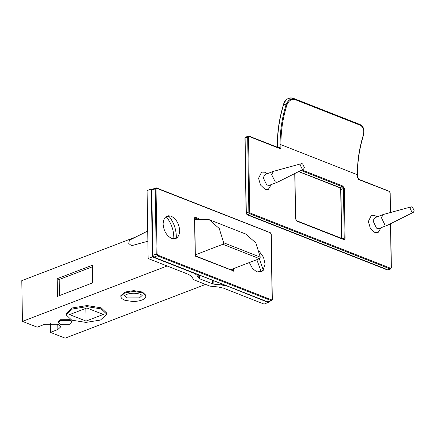 <?xml version="1.0" encoding="UTF-8"?>
<svg xmlns="http://www.w3.org/2000/svg" width="436" height="436" viewBox="0 0 436 436"><rect width="100%" height="100%" fill="white"/><g stroke="black" fill="none" stroke-linecap="round" stroke-linejoin="round"><path stroke-width="0.65" d="M277.596 147.384L277.569 145.673C277.389 132.043 279.454 118.189 283.771 104.111L286.021 104.907C288.049 99.964 291.03 97.975 294.97 98.939L360.032 124.522L360.201 125.203C363.433 127.012 364.458 130.348 363.264 135.209C359.188 148.6 357.237 161.783 357.411 174.749L357.449 177.19L358.899 179.654L388.961 191.262M390.509 223.755L391.196 267.671L390.602 268.244L250.313 213.084L249.692 212.032L248.515 137.062L249.109 136.484L279.607 148.474C280.462 148.692 280.926 148.245 281.002 147.134L280.964 144.692L280.13 144.692C279.956 131.645 281.918 118.385 286.021 104.907L286.817 105.152C288.687 100.558 291.461 98.716 295.139 99.621L360.201 125.203M283.787 104.188L283.771 104.111C285.809 99.163 288.796 97.174 292.736 98.149L292.583 98.089C287.749 97.735 284.757 99.735 283.618 104.095C279.28 118.232 277.198 132.146 277.389 145.842L277.41 147.308M381.102 227.701L378.067 232.617L374.884 232.508L370.317 228.219L368.344 221.434L371.434 215.28L374.617 215.395L376.977 216.915M271.312 184.532L268.276 189.453L265.093 189.338L260.526 185.049L258.553 178.264L261.638 172.111L264.826 172.225L267.186 173.746M194.56 217.837L195.181 256.085L232.77 270.658M261.295 272.02L256.82 259.687M259.349 258.717L263.333 270.271M168.536 215.771C173.877 222.213 176.476 229.707 176.329 238.247M173.822 238.983C173.969 230.442 171.37 222.949 166.029 216.507M147.717 231.053L129.388 240.225L128.762 243.457L131.492 245.719L147.875 241.233M303.549 169.157L277.846 182.019L269.241 185.327L266.778 185.028L263.213 177.73L265.115 174.536L273.508 171.326L301.445 163.664L302.595 163.854L304.415 167.577L303.549 169.157L302.186 169.054L300.366 165.331L301.445 163.664M277.639 182.112L275.176 181.812L271.606 174.52L273.508 171.326M413.339 212.327L387.637 225.189L379.031 228.497L376.502 228.159L373.009 220.812L374.906 217.706L383.298 214.49L411.235 206.833L412.418 207.04L414.2 210.79L413.339 212.327L411.944 212.201L410.162 208.452L411.235 206.833M387.43 225.281L384.895 224.943L381.407 217.597L383.298 214.49M222.861 244.285L259.458 258.679L260.292 257.153L223.695 242.765L222.861 244.285L195.323 254.831M223.695 242.765L219.248 228.508L209.149 219.651L194.772 219.553M209.149 219.651L245.746 234.045L255.845 242.901L260.292 257.153M259.458 258.679L230.617 269.715M198.8 274.887L198.849 278.239L199.579 278.74L199.525 275.171M198.849 278.239L196.941 275.269L196.919 274.151M194.025 273.012L196.941 275.269M152.115 189.279L151.346 188.979L152.409 256.886L148.147 258.521L188.684 274.457L191.595 276.473L193.693 279.738L209.961 286.136L218.343 286.992L223.499 288.147L264.036 304.088L268.304 302.453L226.682 285.853M194.031 273.252L152.409 256.886M148.147 258.521L147.079 190.608L151.346 188.979M212.55 280.293L212.605 283.863L213.896 284.152L213.842 280.8M212.605 283.863L199.579 278.74M221.51 283.82L221.526 284.937L226.687 286.092M221.526 284.937L213.896 284.152M136.021 236.906L21.8 280.631L22.438 321.376L37.18 327.174L44.646 324.313L58.184 324.259L60.827 326.76L57.863 329.512L50.396 332.368L65.138 338.162L205.569 284.408M120.854 296.491L120.843 295.679L124.723 292.082L133.661 290.627L142.43 292.011L145.886 295.281L145.902 296.099L142.441 292.823L133.678 291.439L124.734 292.899L120.854 296.491L121.159 297.526C121.246 298.202 122.516 299.134 124.963 300.328L133.487 301.608C140.752 301.003 144.796 299.516 145.624 297.139L145.902 296.099M167.135 265.987L22.438 321.376M66.13 314.847L66.114 313.762L72.414 307.925L86.928 305.56L101.157 307.811L106.776 313.124L106.793 314.209L100.487 320.046L85.974 322.411L71.744 320.16L66.13 314.847L72.431 309.01L86.944 306.644L101.179 308.895L106.793 314.209M58.206 322.531L58.19 321.714L60.337 319.73L70.131 319.686L72.038 321.495L72.054 322.313L70.141 320.504L60.353 320.542L58.206 322.531L60.119 324.34L69.907 324.302L72.054 322.313M268.304 302.453L268.293 301.881M50.396 332.368L50.254 323.234M57.171 278.702L92.361 265.235L92.639 282.888L57.448 296.36L57.171 278.702L59.203 279.503L92.388 266.799M59.459 295.592L59.203 279.503M86.862 307.985L103.332 314.46L86.056 321.07L69.591 314.596L86.862 307.985M85.859 308.372L86.056 321.07M389.397 191.644L390.018 192.701L390.334 212.555M390.002 193.023L390.018 192.701M390.667 223.673L391.359 267.824L390.689 268.968L390.182 268.952L390.602 268.244M391.196 267.671L391.179 267.993M358.463 179.272L358.899 179.654M357.449 177.19L357.427 177.517M250.313 213.084L249.893 213.793L248.858 212.038L249.692 212.032M248.515 137.062L247.681 137.062L248.858 212.038L246.296 213.013L247.337 214.774L249.893 213.793L390.182 268.952L387.397 269.939L247.108 214.779L246.117 213.182L244.939 138.212L245.61 137.068L248.896 136.097L279.678 148.115M387.19 269.552L246.901 214.392M279.607 148.474L279.171 148.098L280.168 147.139L281.002 147.134M357.389 175.07L357.411 174.749L280.964 144.692C280.789 131.721 282.741 118.543 286.817 105.152M390.493 212.512L390.182 192.854L389.185 191.257L358.692 179.267L357.607 177.348L357.569 174.901C357.395 161.92 359.351 148.72 363.439 135.302L363.973 131.258C363.891 129.705 363.793 126.598 360.043 124.527L294.981 98.945L295.139 99.621M280.13 144.692L280.168 147.139L278.55 147.755M246.117 137.084L245.119 138.043L247.681 137.062L248.673 136.103L249.109 136.484L248.673 136.103M277.569 145.673L277.547 145.995M246.296 213.013L245.097 138.365M294.752 173.561L295.461 218.692L296.911 221.15L343.677 239.538C344.533 239.756 344.996 239.304 345.067 238.198L344.287 188.488L342.838 186.025L301.963 169.953M296.48 220.769L296.911 221.15M295.461 218.692L295.439 219.014M344.287 188.488L343.454 188.488L342.418 186.733L342.838 186.025M300.987 170.443L342.418 186.733L339.857 187.709L340.876 189.791M343.677 239.538L343.241 239.157L344.238 238.198L345.067 238.198M341.666 238.443L340.898 189.469L343.454 188.488L344.238 238.198L342.62 238.819M339.421 187.333L298.764 171.555M232.742 268.903L232.764 270.56M198.718 218.6L194.57 216.97M194.745 217.913L197.219 218.883M233.609 271.197L233.571 268.587M270.494 233.053L271.116 234.11L272.14 299.303L271.541 299.875L157.685 255.109L157.064 254.057L156.039 188.864L156.633 188.287L270.058 232.677M249.321 262.559L252.591 268.614L256.962 271.96L262.777 271.023L265.088 264.134L263.524 257.262L259.306 251.436M171.217 216.207C166.225 214.943 163.516 217.553 163.091 224.033C163.723 230.927 166.552 235.713 171.566 238.383C176.564 239.647 179.272 237.042 179.692 230.557C179.06 223.663 176.237 218.877 171.217 216.207M157.685 255.109L157.265 255.818L156.23 254.057L152.818 255.365L153.418 256.744M267.279 301.51L268.216 301.908L267.486 301.897L153.63 257.131L152.633 255.534L151.608 190.341L152.284 189.197L156.426 187.905L270.282 232.671L271.279 234.263L272.304 299.456L271.628 300.6L271.127 300.584L271.541 299.875M152.791 189.213L151.772 190.494M156.039 188.864L155.205 188.864L156.23 254.057L157.064 254.057M153.854 257.126L157.265 255.818L271.127 300.584L267.715 301.892L153.854 257.126M272.14 299.303L272.119 299.625M156.202 187.911L156.633 188.287L156.202 187.911L155.205 188.864L151.793 190.172L152.818 255.365M271.094 234.432L271.116 234.11M166.345 216.877L168.89 216.185M176.346 237.713L173.839 238.503M263.268 269.726L261.24 271.579M142.201 295.401L139.466 297.881L126.969 297.93L124.527 295.679M57.863 329.512L57.775 324.106M390.689 268.968L388.127 269.949M343.748 239.173L296.703 220.763L295.624 218.845L294.91 173.479M341.481 238.372L340.712 189.638L339.633 187.714L298.66 171.604M294.818 98.885L292.583 98.089M195.317 255.839L233.053 270.674M195.339 255.867L194.739 217.499M271.628 300.6L268.216 301.908M375.723 216.093L376.666 217.03M124.527 295.619L126.571 294.393C131.263 292.916 135.896 292.883 140.457 294.305L142.201 295.341"/></g></svg>
